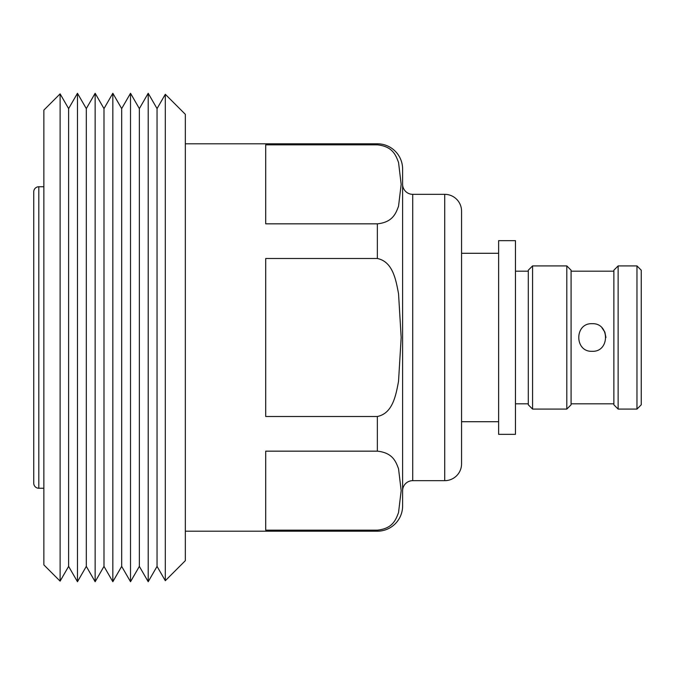 <?xml version="1.0" encoding="UTF-8"?>
<svg xmlns="http://www.w3.org/2000/svg" width="675" height="675" viewBox="0 0 675 675"><rect width="100%" height="100%" fill="white"/><g stroke="black" fill="none" stroke-linecap="round" stroke-linejoin="round"><path stroke-width="1.01" d="M592.135 323.696C574.324 322.844 574.341 352.156 592.135 351.304C609.905 352.164 609.972 322.852 592.135 323.696M566.806 265.916L571.084 270.194L571.084 404.806L566.806 409.084L566.806 265.916L532.575 265.916L532.575 409.084L528.297 404.806L528.297 270.194L532.575 265.916M613.862 404.806L613.862 270.194L618.14 265.916L618.14 409.084L613.862 404.806M636.972 265.916L641.25 270.194L641.25 404.806L636.972 409.084L636.972 265.916L618.14 265.916M636.972 409.084L618.14 409.084M566.806 409.084L532.575 409.084M528.297 271.19L515.464 271.19M528.297 403.81L515.464 403.81M613.862 271.19L571.084 271.19M613.862 403.81L571.084 403.81M601.957 327.797L604.842 332.108M604.884 332.218L605.939 337.517M498.623 240.654L498.623 434.346L515.464 434.346L515.464 240.654L498.623 240.654M498.623 253.285L461.565 253.285M498.623 421.715L461.565 421.715M444.724 194.332A16.841 16.841 0 0 1 461.565 211.174L461.565 463.826A16.841 16.841 0 0 1 444.724 480.667L444.724 194.332L412.72 194.332A10.108 10.108 0 0 1 402.612 184.224M444.724 480.667L412.72 480.667A10.108 10.108 0 0 0 402.612 490.776M377.35 258.5C392.766 261.706 395.862 279.475 398.545 293.752L401.169 337.551L398.528 381.367C395.828 395.736 392.631 413.378 377.35 416.5L265.714 416.5L265.714 258.5L377.35 258.5L377.35 223.838L265.714 223.838L265.714 144.838L377.35 144.838C392.774 146.441 395.862 155.343 398.554 162.498L401.169 184.351L398.545 206.204C395.862 213.41 392.69 222.261 377.35 223.838M265.714 530.162L265.714 451.162L377.35 451.162C392.774 452.765 395.862 461.641 398.554 468.821L401.169 490.666L398.545 512.528C395.862 519.708 392.69 528.584 377.35 530.162L265.714 530.162M185.338 143.8L377.35 143.8A25.262 25.262 0 0 1 402.612 169.071L402.612 505.929A25.262 25.262 0 0 1 377.35 531.2L377.35 530.162M165.307 580.702L185.338 560.672L185.338 114.328L165.307 94.297L165.307 580.702L157.047 566.392L148.205 581.715L148.205 93.285L157.047 108.608L165.307 94.297M148.205 93.285L139.362 108.608L130.52 93.285L121.677 108.608L112.835 93.285L103.992 108.608L95.15 93.285L86.307 108.608L77.465 93.285L68.622 108.608L60.109 93.867L43.858 110.118L43.858 564.882L60.109 581.133L60.109 93.867M139.362 108.608L139.362 566.392L130.52 581.715L130.52 93.285M139.362 566.392L148.205 581.715M121.677 108.608L121.677 566.392L112.835 581.715L112.835 93.285M121.677 566.392L130.52 581.715M103.992 108.608L103.992 566.392L95.15 581.715L95.15 93.285M103.992 566.392L112.835 581.715M86.307 108.608L86.307 566.392L77.465 581.715L77.465 93.285M86.307 566.392L95.15 581.715M68.622 108.608L68.622 566.392L77.465 581.715M68.622 566.392L60.109 581.133M43.858 186.756L38.804 186.756A5.054 5.054 0 0 0 33.75 191.81L33.75 483.19A5.054 5.054 0 0 0 38.804 488.244L43.858 488.244M157.047 108.608L157.047 566.392M185.338 531.2L377.35 531.2M412.72 194.332L412.72 480.667M38.804 186.756L38.804 488.244M377.35 451.162L377.35 416.5M377.35 144.838L377.35 143.8"/></g></svg>
